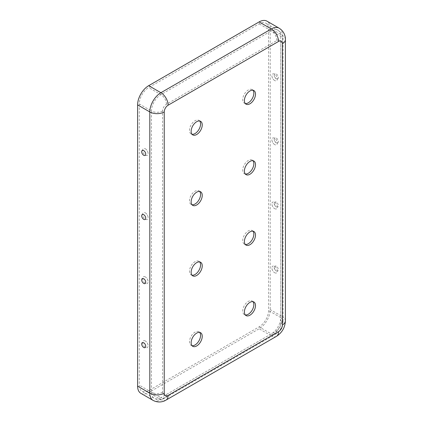 <?xml version="1.0" encoding="UTF-8"?>
<svg xmlns="http://www.w3.org/2000/svg" width="423" height="423" viewBox="0 0 423 423"><rect width="100%" height="100%" fill="white"/><g stroke="black" fill="none" stroke-linecap="round" stroke-linejoin="round"><path stroke-width="0.32" stroke-dasharray="2.12 1.59" d="M245.287 173.996A7.847 4.531 -60 0 1 244.367 173.668A7.847 4.531 -60 0 1 243.162 167.381A7.847 4.531 -60 0 1 248.29 160.465A7.847 4.531 -60 0 1 252.214 160.079A7.847 4.531 -60 0 1 252.954 160.714M245.287 103.524A7.847 4.531 -60 0 1 244.367 103.196A7.847 4.531 -60 0 1 243.162 96.909A7.847 4.531 -60 0 1 248.29 89.999A7.847 4.531 -60 0 1 252.214 89.607A7.847 4.531 -60 0 1 252.954 90.242M274.643 144.576A3.876 2.237 60 0 1 274.199 144.275A3.876 2.237 60 0 1 271.936 140.357A3.876 2.237 60 0 1 274.643 138.242A3.876 2.237 60 0 1 277.382 142.99A3.876 2.237 60 0 1 274.643 144.576M274.643 80.507A3.876 2.237 60 0 1 274.199 80.211A3.876 2.237 60 0 1 271.936 76.293A3.876 2.237 60 0 1 274.643 74.178A3.876 2.237 60 0 1 277.382 78.927A3.876 2.237 60 0 1 274.643 80.507M276.309 138.109A2.866 1.655 60 0 1 278.318 141.33A2.866 1.655 60 0 1 276.79 142.995A2.866 1.655 60 0 1 276.309 142.784A2.866 1.655 60 0 1 274.342 138.755A2.866 1.655 60 0 1 276.309 138.109M276.309 74.046A2.866 1.655 60 0 1 278.318 77.261A2.866 1.655 60 0 1 276.79 78.932A2.866 1.655 60 0 1 276.309 78.72A2.866 1.655 60 0 1 274.342 74.691A2.866 1.655 60 0 1 276.309 74.046M252.954 231.185A7.847 4.531 120 0 0 252.214 230.551A7.847 4.531 120 0 0 248.29 230.937A7.847 4.531 120 0 0 243.162 237.853A7.847 4.531 120 0 0 244.367 244.14A7.847 4.531 120 0 0 245.287 244.468M252.954 301.657A7.847 4.531 120 0 0 252.214 301.023A7.847 4.531 120 0 0 248.29 301.409A7.847 4.531 120 0 0 243.162 308.325A7.847 4.531 120 0 0 244.367 314.612A7.847 4.531 120 0 0 245.287 314.939M274.643 208.639A3.876 2.237 -120 0 0 277.382 207.059A3.876 2.237 -120 0 0 274.643 202.305A3.876 2.237 -120 0 0 271.936 204.425A3.876 2.237 -120 0 0 274.199 208.343A3.876 2.237 -120 0 0 274.643 208.639M274.643 272.703A3.876 2.237 -120 0 0 277.382 271.122A3.876 2.237 -120 0 0 274.643 266.374A3.876 2.237 -120 0 0 271.936 268.489A3.876 2.237 -120 0 0 274.199 272.407A3.876 2.237 -120 0 0 274.643 272.703M276.309 202.173A2.866 1.655 -120 0 0 274.342 202.818A2.866 1.655 -120 0 0 276.309 206.852A2.866 1.655 -120 0 0 276.79 207.064A2.866 1.655 -120 0 0 278.318 205.393A2.866 1.655 -120 0 0 276.309 202.173M276.309 266.241A2.866 1.655 -120 0 0 274.342 266.887A2.866 1.655 -120 0 0 276.309 270.916A2.866 1.655 -120 0 0 276.79 271.127A2.866 1.655 -120 0 0 278.318 269.456A2.866 1.655 -120 0 0 276.309 266.241M199.693 191.466A7.847 4.531 120 0 0 198.947 190.831A7.847 4.531 120 0 0 195.024 191.217A7.847 4.531 120 0 0 189.901 198.133A7.847 4.531 120 0 0 191.101 204.42A7.847 4.531 120 0 0 192.026 204.748M199.693 120.994A7.847 4.531 120 0 0 198.947 120.359A7.847 4.531 120 0 0 195.024 120.745A7.847 4.531 120 0 0 189.901 127.661A7.847 4.531 120 0 0 191.101 133.948A7.847 4.531 120 0 0 192.026 134.276M145.369 212.875A3.876 2.237 60 0 1 145.813 213.176A3.876 2.237 60 0 1 148.076 217.094A3.876 2.237 60 0 1 145.369 219.209A3.876 2.237 60 0 1 142.63 214.461A3.876 2.237 60 0 1 145.369 212.875M145.369 148.811A3.876 2.237 60 0 1 145.813 149.108A3.876 2.237 60 0 1 148.076 153.031A3.876 2.237 60 0 1 145.369 155.146A3.876 2.237 60 0 1 142.63 150.398A3.876 2.237 60 0 1 145.369 148.811M192.026 275.22A7.847 4.531 -60 0 1 191.101 274.892A7.847 4.531 -60 0 1 189.901 268.605A7.847 4.531 -60 0 1 195.024 261.689A7.847 4.531 -60 0 1 198.947 261.303A7.847 4.531 -60 0 1 199.693 261.937M192.026 345.691A7.847 4.531 -60 0 1 191.101 345.364A7.847 4.531 -60 0 1 189.901 339.077A7.847 4.531 -60 0 1 195.024 332.161A7.847 4.531 -60 0 1 198.947 331.775A7.847 4.531 -60 0 1 199.693 332.409M145.369 276.943A3.876 2.237 -120 0 0 142.63 278.524A3.876 2.237 -120 0 0 145.369 283.273A3.876 2.237 -120 0 0 148.076 281.158A3.876 2.237 -120 0 0 145.813 277.239A3.876 2.237 -120 0 0 145.369 276.943M145.369 341.007A3.876 2.237 -120 0 0 142.63 342.593A3.876 2.237 -120 0 0 145.369 347.341A3.876 2.237 -120 0 0 148.076 345.226A3.876 2.237 -120 0 0 145.813 341.303A3.876 2.237 -120 0 0 145.369 341.007M139.267 103.931L139.267 385.173A13.34 7.699 120 0 0 142.028 391.28A13.34 7.699 120 0 0 148.7 390.619L259.109 326.879A13.34 7.699 -60 0 0 268.542 310.54L268.542 29.293A13.34 7.699 120 0 0 265.776 23.191A13.34 7.699 120 0 0 259.109 23.847L148.7 87.593A13.34 7.699 -60 0 0 139.267 103.931L151.471 110.974L151.471 392.221A13.34 7.699 120 0 0 154.236 398.329A13.34 7.699 120 0 0 160.904 397.668L148.7 390.619M140.854 393.321A15.693 9.063 120 0 0 148.7 392.544L259.109 328.798A15.693 9.063 -60 0 0 270.202 309.578L270.202 28.336A15.693 9.063 120 0 0 266.955 21.15M276.864 330.723A5.494 3.173 -60 0 0 280.745 323.992L280.745 42.749A5.494 3.173 120 0 0 276.864 40.508L166.451 104.248A5.494 3.173 -60 0 0 162.569 110.974L162.569 392.221A5.494 3.173 120 0 0 166.451 394.463L276.864 330.723A7.847 4.531 60 0 1 275.236 334.313A7.847 4.531 60 0 1 271.312 333.921L259.109 326.879M166.451 394.463A7.847 4.531 60 0 1 164.827 398.059A7.847 4.531 60 0 1 160.904 397.668L271.312 333.921A13.34 7.699 -60 0 0 280.745 317.588L268.542 310.54M162.569 392.221A7.847 4.531 180 0 1 151.471 392.221L139.267 385.173M162.569 110.974A7.847 4.531 180 0 1 151.471 110.974A13.34 7.699 -60 0 1 160.904 94.641L271.312 30.895L259.109 23.847M166.006 400.095A10.2 5.89 60 0 1 160.904 399.592L271.312 335.846L259.109 328.798M153.057 400.37A15.693 9.063 120 0 0 160.904 399.592L148.7 392.544M276.415 336.354A10.2 5.89 60 0 1 271.312 335.846A15.693 9.063 -60 0 0 282.411 316.626L270.202 309.578M166.451 104.248A7.847 4.531 -120 0 0 160.904 94.641L148.7 87.593M276.864 40.508A7.847 4.531 -120 0 0 271.312 30.895A13.34 7.699 120 0 1 277.985 30.234A13.34 7.699 120 0 1 280.745 36.341L280.745 317.588A7.847 4.531 0 0 1 283.045 320.793C282.733 326.619 280.132 331.13 275.236 334.313L164.827 398.059C161.306 400.052 157.774 400.147 154.236 398.329L142.028 391.28M280.745 323.992A7.847 4.531 0 0 0 283.045 320.793L283.045 39.545A7.847 4.531 0 0 0 280.745 36.341L268.542 29.293M280.745 42.749A7.847 4.531 0 0 0 283.045 39.545C283.013 35.495 281.327 32.391 277.985 30.234L265.776 23.191M285.398 320.793A10.2 5.89 0 0 0 282.411 316.626L282.411 35.379L270.202 28.336M285.398 39.545A10.2 5.89 0 0 0 282.411 35.379A15.693 9.063 120 0 0 279.159 28.198M244.367 173.668L246.027 174.63M244.367 103.196L246.027 104.158M271.936 140.357A5.906 5.906 0 0 0 274.199 144.275M271.936 76.293A5.906 5.906 0 0 0 274.199 80.211M274.342 138.755A3.553 3.553 0 0 0 276.79 142.995M274.342 74.691A3.553 3.553 0 0 0 276.79 78.932M252.214 230.551L253.874 231.513M252.214 301.023L253.874 301.985M274.342 202.818A3.553 3.553 0 0 0 276.79 207.064M274.342 266.887A3.553 3.553 0 0 0 276.79 271.127M191.101 204.42L192.766 205.382M191.101 133.948L192.766 134.911M148.076 217.094A5.906 5.906 0 0 0 145.813 213.176M148.076 153.031A5.906 5.906 0 0 0 145.813 149.108M145.671 218.696A3.553 3.553 0 0 0 143.223 214.456M145.671 154.633A3.553 3.553 0 0 0 143.223 150.387M198.947 261.303L200.613 262.26M198.947 331.775L200.613 332.732M145.671 282.76A3.553 3.553 0 0 0 143.223 278.519M145.671 346.828A3.553 3.553 0 0 0 143.223 342.582M148.076 345.226A5.906 5.906 0 0 0 145.813 341.303M148.076 281.158A5.906 5.906 0 0 0 145.813 277.239M191.101 345.364L192.766 346.326M191.101 274.892L192.766 275.854M198.947 120.359L200.613 121.322M198.947 190.831L200.613 191.788M271.936 268.489A5.906 5.906 0 0 0 274.199 272.407M271.936 204.425A5.906 5.906 0 0 0 274.199 208.343M244.367 314.612L246.027 315.574M244.367 244.14L246.027 245.102M252.214 89.607L253.874 90.57M252.214 160.079L253.874 161.041"/><path stroke-width="0.63" d="M249.951 161.427A7.847 4.531 120 0 0 244.827 168.343A7.847 4.531 120 0 0 246.027 174.63A7.847 4.531 120 0 0 249.951 174.239A7.847 4.531 120 0 0 255.08 167.328A7.847 4.531 120 0 0 253.874 161.041A7.847 4.531 120 0 0 249.951 161.427M252.954 160.714A7.847 4.531 -60 0 1 253.16 167.133A7.847 4.531 -60 0 1 248.29 173.282A7.847 4.531 -60 0 1 245.287 173.996M249.951 90.956A7.847 4.531 120 0 0 244.827 97.872A7.847 4.531 120 0 0 246.027 104.158A7.847 4.531 120 0 0 249.951 103.772A7.847 4.531 120 0 0 255.08 96.856A7.847 4.531 120 0 0 253.874 90.57A7.847 4.531 120 0 0 249.951 90.956M252.954 90.242A7.847 4.531 -60 0 1 253.16 96.661A7.847 4.531 -60 0 1 248.29 102.81A7.847 4.531 -60 0 1 245.287 103.524M249.951 231.899A7.847 4.531 -60 0 1 253.874 231.513A7.847 4.531 -60 0 1 255.08 237.8A7.847 4.531 -60 0 1 249.951 244.711A7.847 4.531 -60 0 1 246.027 245.102A7.847 4.531 -60 0 1 244.827 238.815A7.847 4.531 -60 0 1 249.951 231.899M245.287 244.468A7.847 4.531 120 0 0 248.29 243.754A7.847 4.531 120 0 0 253.16 237.604A7.847 4.531 120 0 0 252.954 231.185M249.951 302.371A7.847 4.531 -60 0 1 253.874 301.985A7.847 4.531 -60 0 1 255.08 308.272A7.847 4.531 -60 0 1 249.951 315.183A7.847 4.531 -60 0 1 246.027 315.574A7.847 4.531 -60 0 1 244.827 309.287A7.847 4.531 -60 0 1 249.951 302.371M245.287 314.939A7.847 4.531 120 0 0 248.29 314.226A7.847 4.531 120 0 0 253.16 308.076A7.847 4.531 120 0 0 252.954 301.657M196.69 204.991A7.847 4.531 -60 0 1 192.766 205.382A7.847 4.531 -60 0 1 191.566 199.096A7.847 4.531 -60 0 1 196.69 192.179A7.847 4.531 -60 0 1 200.613 191.788A7.847 4.531 -60 0 1 201.819 198.08A7.847 4.531 -60 0 1 196.69 204.991M192.026 204.748A7.847 4.531 120 0 0 195.024 204.029A7.847 4.531 120 0 0 199.894 197.885A7.847 4.531 120 0 0 199.693 191.466M196.69 134.519A7.847 4.531 -60 0 1 192.766 134.911A7.847 4.531 -60 0 1 191.566 128.624A7.847 4.531 -60 0 1 196.69 121.708A7.847 4.531 -60 0 1 200.613 121.322A7.847 4.531 -60 0 1 201.819 127.609A7.847 4.531 -60 0 1 196.69 134.519M192.026 134.276A7.847 4.531 120 0 0 195.024 133.562A7.847 4.531 120 0 0 199.894 127.413A7.847 4.531 120 0 0 199.693 120.994M143.704 219.341A2.866 1.655 60 0 1 141.694 216.127A2.866 1.655 60 0 1 143.223 214.456A2.866 1.655 60 0 1 143.704 214.667A2.866 1.655 60 0 1 145.671 218.696A2.866 1.655 60 0 1 143.704 219.341M143.704 155.278A2.866 1.655 60 0 1 141.694 152.058A2.866 1.655 60 0 1 143.223 150.387A2.866 1.655 60 0 1 143.704 150.599A2.866 1.655 60 0 1 145.671 154.633A2.866 1.655 60 0 1 143.704 155.278M196.69 275.463A7.847 4.531 120 0 0 201.819 268.552A7.847 4.531 120 0 0 200.613 262.26A7.847 4.531 120 0 0 196.69 262.651A7.847 4.531 120 0 0 191.566 269.567A7.847 4.531 120 0 0 192.766 275.854A7.847 4.531 120 0 0 196.69 275.463M199.693 261.937A7.847 4.531 -60 0 1 199.894 268.351A7.847 4.531 -60 0 1 195.024 274.501A7.847 4.531 -60 0 1 192.026 275.22M196.69 345.935A7.847 4.531 120 0 0 201.819 339.019A7.847 4.531 120 0 0 200.613 332.732A7.847 4.531 120 0 0 196.69 333.123A7.847 4.531 120 0 0 191.566 340.039A7.847 4.531 120 0 0 192.766 346.326A7.847 4.531 120 0 0 196.69 345.935M199.693 332.409A7.847 4.531 -60 0 1 199.894 338.823A7.847 4.531 -60 0 1 195.024 344.972A7.847 4.531 -60 0 1 192.026 345.691M143.704 283.41A2.866 1.655 -120 0 0 145.671 282.76A2.866 1.655 -120 0 0 143.704 278.731A2.866 1.655 -120 0 0 143.223 278.519A2.866 1.655 -120 0 0 141.694 280.19A2.866 1.655 -120 0 0 143.704 283.41M143.704 347.473A2.866 1.655 -120 0 0 145.671 346.828A2.866 1.655 -120 0 0 143.704 342.794A2.866 1.655 -120 0 0 143.223 342.582A2.866 1.655 -120 0 0 141.694 344.253A2.866 1.655 -120 0 0 143.704 347.473M278.524 331.68A5.494 3.173 -60 0 0 282.411 324.954L282.411 43.712A5.494 3.173 120 0 0 278.524 41.465L168.116 105.211A5.494 3.173 -60 0 0 164.235 111.936A10.2 5.89 180 0 1 149.811 111.936L137.602 104.888L137.602 386.136A15.693 9.063 120 0 0 140.854 393.321L153.057 400.37C158.567 403.278 163.638 401.623 166.006 400.095L276.415 336.354A10.2 5.89 60 0 0 278.524 331.68L168.116 395.426A10.2 5.89 60 0 1 166.006 400.095M137.602 104.888A15.693 9.063 -60 0 1 148.7 85.673L259.109 21.927A15.693 9.063 120 0 1 266.955 21.15L279.159 28.198A15.693 9.063 120 0 0 271.312 28.976L259.109 21.927M164.235 111.936L164.235 393.184A5.494 3.173 120 0 0 168.116 395.426M164.235 393.184A10.2 5.89 180 0 1 149.811 393.184A15.693 9.063 120 0 0 153.057 400.37M168.116 105.211A10.2 5.89 -120 0 0 160.904 92.716A15.693 9.063 -60 0 0 149.811 111.936L149.811 393.184L137.602 386.136M278.524 41.465A10.2 5.89 -120 0 0 271.312 28.976L160.904 92.716L148.7 85.673M282.411 324.954A10.2 5.89 0 0 0 285.398 320.793C285.06 327.513 282.067 332.7 276.415 336.354M282.411 43.712A10.2 5.89 0 0 0 285.398 39.545L285.398 320.793M279.159 28.198C284.436 31.514 285.536 36.732 285.398 39.545"/></g></svg>
